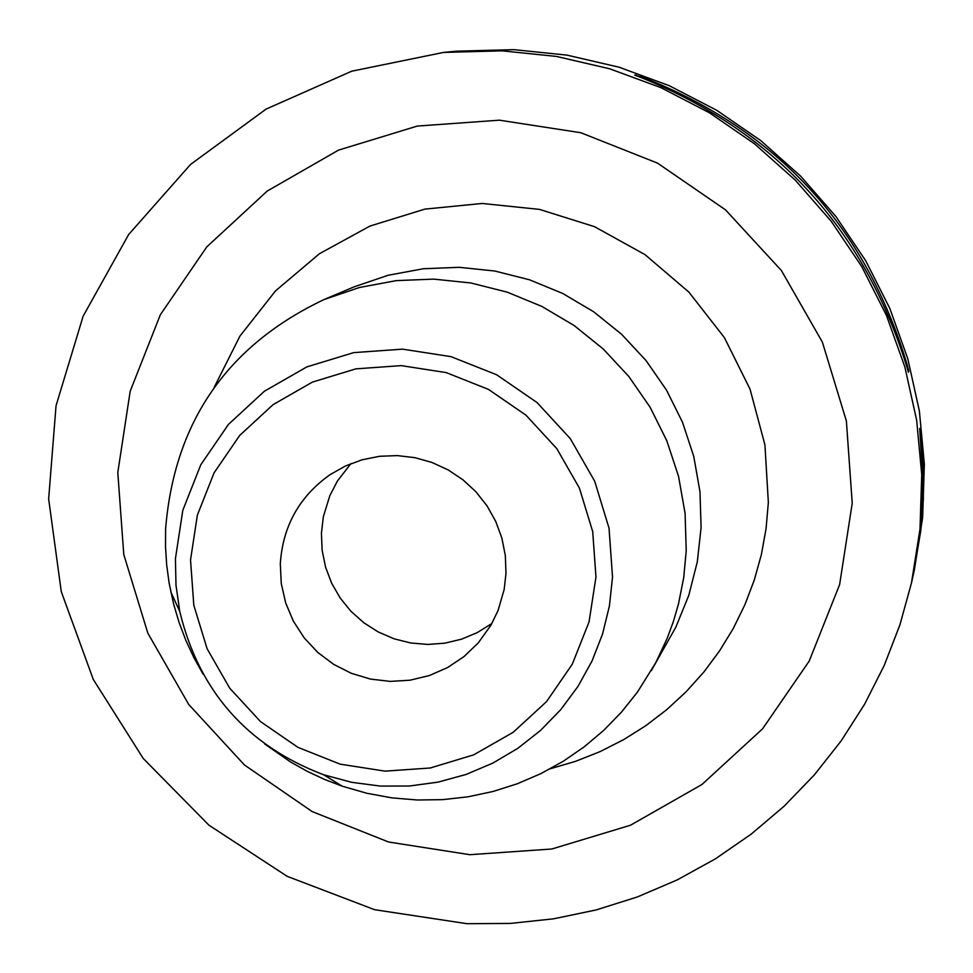<?xml version="1.0" encoding="UTF-8"?>
<svg xmlns="http://www.w3.org/2000/svg" width="973" height="973" viewBox="0 0 973 973"><rect width="100%" height="100%" fill="white"/><g stroke="black" fill="none" stroke-linecap="round" stroke-linejoin="round"><path stroke-width="1.46" d="M513.914 49.647L567.04 55.133L619.083 67.21L669.229 85.685L716.687 110.265L760.728 140.574L800.645 176.149L835.831 216.42L865.715 260.752L889.833 308.465L907.809 358.806L919.376 410.971L924.35 464.17L922.647 517.551L914.304 570.287L911.458 583.022L919.996 529.117L921.735 474.556L916.651 420.19L904.829 366.857L886.439 315.398L861.786 266.638L831.246 221.309L795.282 180.151L754.476 143.785L709.463 112.807L660.947 87.667L609.694 68.791L556.495 56.446L502.19 50.839L443.53 52.42L456.519 51.192L513.914 49.647M911.458 583.022L899.891 624.934L884.214 665.459L864.596 704.233L841.207 740.842L814.304 774.934L784.153 806.167L751.047 834.25L715.325 858.891L677.317 879.86L637.437 896.936L596.048 909.962L553.576 918.816L510.436 923.413L467.052 923.705L374.581 909.694L287.205 876.345L208.915 825.165L143.274 758.526L93.299 679.47L61.263 591.596L48.65 498.93L56.045 405.705L83.131 316.189L128.667 234.505L190.611 164.388L266.115 109.098L351.74 71.187L443.53 52.42M908.794 371.114L908.393 372.221L906.337 365.13C863.173 227.731 774.922 131.939 641.584 77.731L634.688 75.116L643.117 77.426C777.196 130.37 865.119 225.809 906.86 363.72L908.794 371.114L907.724 369.947M913.696 572.902L919.959 532.949L922.209 501.849L922.343 470.482L919.704 428.461M919.716 428.436L922.842 454.573L923.377 499.052L920.835 530.346L913.708 572.829M651.375 670.579L675.809 627.232L688.811 595.294L697.3 561.847L701.095 527.548L699.976 491.693L693.737 456.349L682.499 422.246L666.505 390.112L646.06 360.582L621.601 334.286L593.639 311.761L562.747 293.469L529.555 279.798L494.758 271.017L459.086 267.307L423.255 268.755L388.008 275.31L354.087 286.853L324.143 299.514L359.536 287.473L396.303 280.625L433.69 279.117L470.932 282.985L507.237 292.155L541.864 306.422L574.106 325.505L603.284 349.015L628.801 376.466L650.134 407.273L666.833 440.805L678.558 476.393L685.077 513.27L686.233 550.682L683.727 577.585L678.461 604.087L673.425 621.37L667.223 638.276L655.753 662.71L637.497 692.022L621.577 711.993L603.783 730.309L584.287 746.778L563.258 761.263L540.915 773.608L517.478 783.703L493.153 791.45L468.183 796.778L442.812 799.636L417.283 800.001L391.839 797.86L366.724 793.238L342.18 786.172L324.41 779.373L307.188 771.297L290.586 761.993L264.571 743.871M203.053 674.107L193.809 657.48L185.794 640.222L179.068 622.428L173.656 604.184L169.107 582.936L166.687 565.009L165.519 546.948L165.605 528.862C174.349 421.941 227.196 345.5 324.143 299.514M280.309 563.768C282.778 526.174 299.356 496.485 330.042 474.666L345.5 465.97L362.138 459.791L379.555 456.301L397.3 455.595L414.936 457.675L432.048 462.491L448.188 469.935L462.966 479.823L476.028 491.888L487.035 505.863L495.719 521.382L501.861 538.057L505.315 555.498L505.996 573.255L504.16 589.492L498.103 610.412L490.976 625.116L478.327 642.812L464.024 656.568L447.519 667.587L429.336 675.554L410.034 680.2L390.222 681.392L370.494 679.081L351.46 673.365L333.727 664.401L317.83 652.482L304.257 637.96L293.432 621.285L285.697 602.98L281.27 583.605L280.309 563.768M491.9 623.486L477.354 632.559L461.543 639.176L444.868 643.165L427.767 644.442L410.679 642.971L394.041 638.787L378.29 631.988L363.817 622.756L350.998 611.336L340.173 598.018L331.623 583.143L325.554 567.089L322.124 550.268L321.431 533.131L323.352 516.724L329.823 495.683L337.424 481.015L350.912 463.622M636.901 75.967L635.892 74.885M906.86 363.72L905.486 362.236M644.406 78.825L643.117 77.426M117.794 472.513L123.778 554.525L147.835 633.155L188.738 704.488L244.454 764.985L312.199 811.591L388.592 842.01L469.825 854.695L551.837 849.003L630.528 825.213L701.959 784.493L762.54 728.85L809.208 661.093L839.626 584.591L852.226 503.187L846.376 420.968L822.367 342.082L781.38 270.494L725.481 209.827L657.505 163.111L580.845 132.729L499.392 120.178L417.247 126.076L338.519 150.122L267.174 191.097L206.775 246.911L160.338 314.766L130.187 391.243L117.794 472.513M550.353 768.743L575.639 761.312L600.122 751.594L623.62 739.662L645.914 725.627L666.833 709.585L686.184 691.694L703.807 672.088L719.546 650.937L733.289 628.424L744.892 604.744L754.27 580.09L761.348 554.671L766.055 528.704L768.354 502.409L764.924 444.868L750.049 389.164L724.35 337.534L688.848 292.07L644.99 254.622L594.539 226.685L539.541 209.402L482.219 203.466L424.909 209.11L369.898 226.089L319.424 253.734L275.517 290.891L239.942 336.086L214.109 387.473M175.42 558.709L182.802 510.314L200.779 464.802L228.424 424.435L264.388 391.243L306.848 366.894L353.698 352.627L402.579 349.149L451.034 356.653L496.619 374.751L537.06 402.554L570.312 438.653L594.71 481.234L609.025 528.157L612.528 577.074L609.426 605.924L602.542 634.092L591.985 661.105L577.938 686.464L560.667 709.743L540.465 730.504L517.697 748.419L492.752 763.148L466.079 774.447L438.13 782.11L409.426 786.014L380.443 786.087L351.703 782.316L323.705 774.788C247.057 745.671 199.088 691.268 179.774 611.579L175.991 585.272L175.42 558.709M190.526 559.998L197.373 515.106L214.048 472.89L239.699 435.442L273.048 404.659L312.442 382.085L355.899 368.852L401.229 365.629L446.169 372.586L488.458 389.382L525.967 415.167L556.811 448.65L579.434 488.142L592.715 531.672L595.962 577.025L589.042 621.954L572.294 664.182L546.571 701.594L513.16 732.328L473.742 754.829L430.309 767.989L385.016 771.139L340.136 764.146L297.933 747.349L260.496 721.589L229.701 688.166L207.103 648.736L193.822 605.291L190.526 559.998M323.705 774.788L342.18 786.172M179.774 611.579L170.786 591.827"/></g></svg>

